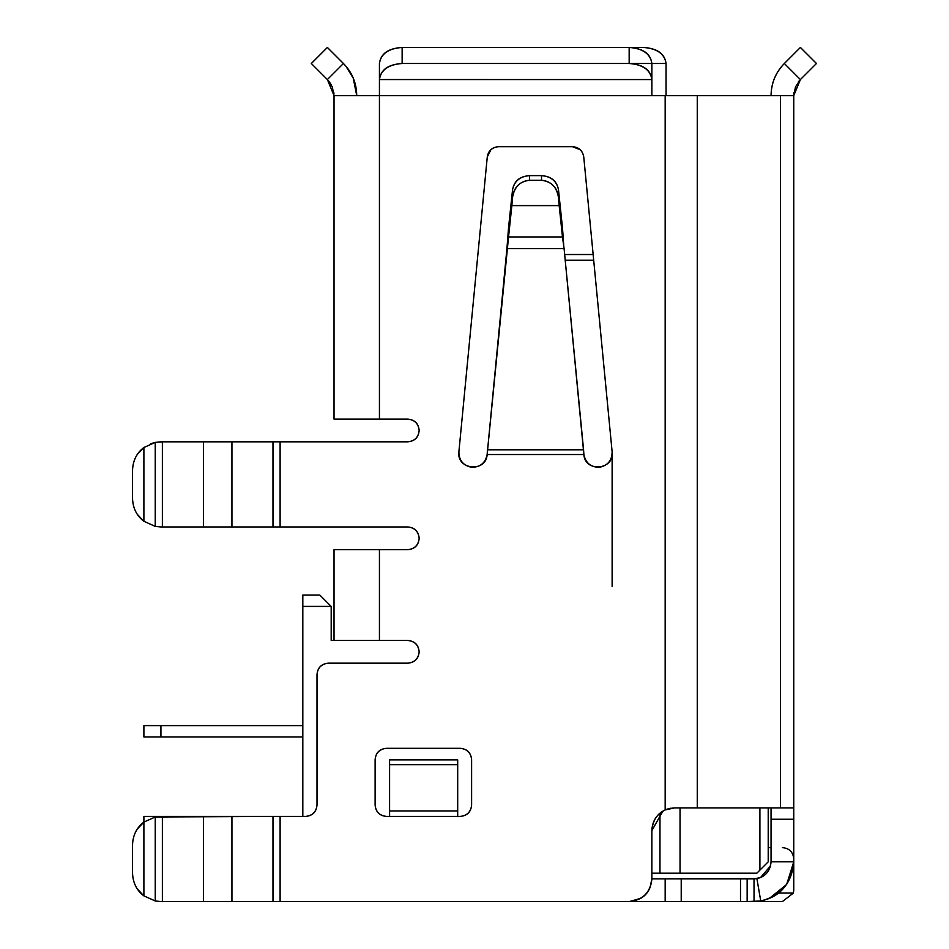 <?xml version="1.0" encoding="UTF-8"?>
<svg xmlns="http://www.w3.org/2000/svg" width="949" height="949" viewBox="0 0 949 949"><rect width="100%" height="100%" fill="white"/><g stroke="black" fill="none" stroke-linecap="round" stroke-linejoin="round"><path stroke-width="1.42" d="M419.161 538.308L419.161 538.308C418.533 545.248 414.749 549.032 407.809 549.661L379.434 549.661L379.434 640.468L407.809 640.468C414.654 641.192 418.438 644.976 419.161 651.821C418.438 644.976 414.654 641.192 407.809 640.468L338.603 640.468L379.434 640.468L379.434 549.661L407.809 549.661C414.749 549.032 418.533 545.248 419.161 538.308C418.438 545.153 414.654 548.937 407.809 549.661C414.749 549.032 418.533 545.248 419.161 538.308C418.533 531.369 414.749 527.585 407.809 526.956C414.749 527.585 418.533 531.369 419.161 538.308C418.438 531.464 414.654 527.68 407.809 526.956L280.109 526.956L407.809 526.956M407.809 419.126L407.809 419.126C414.654 419.838 418.438 423.622 419.161 430.466C418.533 423.527 414.749 419.743 407.809 419.126L379.434 419.126L407.809 419.126C414.749 419.743 418.533 423.527 419.161 430.466C418.438 437.323 414.654 441.107 407.809 441.819L280.109 441.819L280.109 526.956L160.927 526.956L203.418 526.956L203.418 441.819L407.809 441.819C414.749 441.202 418.533 437.418 419.161 430.466L419.161 430.466M754.028 901.55L537.146 901.55L665.166 901.55L665.166 878.845L756.899 878.608C765.274 876.864 769.995 871.265 771.051 861.822L771.051 807.907L771.051 861.822C770.351 870.802 765.629 876.39 756.899 878.608L754.028 878.845L756.899 878.608L754.028 878.845L754.028 901.55L782.403 901.55L793.4 893.033L793.755 890.198L793.4 893.033L778.607 893.033L793.4 893.033L782.403 901.55L754.028 901.55L754.028 878.845L747.148 878.845L747.148 901.55L760.742 900.981C780.28 896.924 791.276 883.863 793.755 861.822L793.755 807.907L793.755 819.248L771.051 819.248L793.755 819.248L793.755 861.822C791.276 883.863 780.28 896.924 760.742 900.981L754.028 901.55L760.742 900.981C781.11 895.82 792.107 882.76 793.755 861.822C791.276 883.863 780.28 896.924 760.742 900.981L756.899 878.608L754.028 878.845L760.493 877.576L770.564 865.879M327.156 901.55L280.109 901.55L327.156 901.55M490.941 149.634L487.276 156.953C488.45 150.677 492.211 147.261 498.569 146.692L572.461 146.692L580.088 149.634L572.461 146.692C578.819 147.261 582.579 150.677 583.754 156.953L612.129 451.819C612.058 460.419 607.799 465.579 599.365 467.299C590.764 467.216 585.604 462.97 583.884 454.535L487.145 454.535C485.425 462.97 480.265 467.216 471.653 467.299C463.231 465.579 458.972 460.419 458.889 451.819C456.362 469.957 486.161 472.816 487.145 454.535L583.884 454.535C584.869 472.816 614.667 469.957 612.129 451.819L583.754 156.953C582.65 150.594 578.89 147.178 572.461 146.692C578.819 147.261 582.579 150.677 583.754 156.953M507.003 248.045L508.249 231.876M563.777 246.254L562.828 232.469M563.765 246.171L562.472 227.724L562.472 236.953L564.086 248.567L562.472 236.953L508.545 236.953L487.145 454.535L506.932 248.567L564.086 248.567L583.564 449.79L487.466 449.79L583.564 449.79L583.884 454.535L564.086 248.567L506.932 248.567L508.545 227.736M793.755 890.198L793.755 861.822L771.051 861.822L793.755 861.822L793.755 890.198M771.051 847.635L768.216 847.635L771.051 847.635M487.466 449.79L487.145 454.535C486.161 472.816 456.362 469.957 458.889 451.819L487.276 156.953L458.889 451.819C458.972 460.419 463.231 465.579 471.653 467.299M389.588 759.876L457.691 759.876L389.588 759.876L389.588 764.68L389.588 759.876L457.691 759.876L457.691 764.68L457.691 759.876M389.588 816.638L389.588 764.68L457.691 764.68L457.691 816.638L457.691 810.956L389.588 810.956L389.588 816.638M457.691 810.956L457.691 764.68L389.588 764.68L389.588 810.956L457.691 810.956M769.164 898.549L786.638 884.515L793.755 861.822M756.899 878.608L760.742 900.981M784.349 63.5L800.398 47.45L816.46 63.5L800.398 79.562L784.349 63.5C775.689 72.456 771.252 83.156 771.051 95.612C771.193 83.132 775.618 72.421 784.349 63.5L800.398 79.562L795.487 86.917L793.755 95.612L800.398 79.562L816.46 63.5L800.398 47.45L784.349 63.5M793.827 93.821L793.981 92.385M798.287 81.994L799.188 80.879M651.868 63.5L666.056 63.5C664.608 53.82 657.04 48.47 643.351 47.45L629.163 47.45L643.351 47.45C657.23 48.34 664.798 53.69 666.056 63.5L666.056 95.612L666.056 63.5L651.868 63.5L651.868 95.612L793.755 95.612L793.755 807.907L674.561 807.907L780.458 807.907L780.458 95.612L697.266 95.612L697.266 807.907L697.266 95.612L379.434 95.612L379.434 419.126L334.024 419.126L379.434 419.126L379.434 95.612L651.868 95.612L651.868 63.5C650.611 53.69 643.042 48.34 629.163 47.45L629.163 63.5C643.042 64.39 650.611 69.74 651.868 79.562L379.434 79.55L379.434 95.612L334.024 95.612L334.024 419.126L334.024 95.612L379.434 95.612L379.434 79.562L651.868 79.562C650.421 69.87 642.853 64.52 629.163 63.5L402.139 63.5C388.449 64.52 380.881 69.87 379.434 79.562L379.434 63.5C380.881 53.82 388.449 48.47 402.139 47.45L629.163 47.45C642.853 48.47 650.421 53.82 651.868 63.5L629.163 63.5L629.163 47.45L402.139 47.45L402.139 63.5L629.163 63.5M345.863 66.133L353.277 78.233L356.729 95.612C356.527 83.156 352.103 72.456 343.431 63.5L327.381 79.55L334.024 95.612L332.304 86.917L327.381 79.55L343.431 63.5C352.162 72.421 356.599 83.132 356.729 95.612L353.277 78.233L345.863 66.145M333.799 92.385L333.953 93.821M331.391 84.995L328.935 81.282M782.403 847.635C789.343 848.264 793.127 852.036 793.755 858.987M143.536 521.001L137.297 514.311M143.524 447.774L137.297 454.476L143.524 447.774M137.427 454.286L143.667 447.667M150.5 443.812L155.185 442.412M143.536 895.595L137.297 888.905M143.524 822.368L137.297 829.07L143.892 822.095L155.245 816.994L155.245 900.981L143.892 895.88C136.715 890.411 132.931 882.843 132.54 873.175C132.919 882.867 136.703 890.435 143.892 895.88L155.245 900.981L160.927 901.55L155.245 900.981L155.245 816.994L280.109 816.413L280.109 901.55L629.163 901.55C642.853 900.103 650.421 892.534 651.868 878.845L665.166 878.845L651.868 878.845L651.868 830.6L651.868 878.845C650.67 892.665 643.102 900.233 629.163 901.55L160.927 901.55L162.374 901.55L162.374 816.413L155.245 816.994L143.892 822.095L143.892 895.88L143.892 822.095C136.703 827.54 132.919 835.108 132.54 844.788C132.931 835.12 136.715 827.552 143.892 822.095L143.892 816.413L160.82 816.413M137.427 828.88L143.667 822.261M681.216 901.55L740.505 901.55L740.505 878.845L681.216 878.845L681.216 901.55L681.216 878.845L665.166 878.845L665.166 901.55L681.216 901.55M662.865 811.146L651.868 830.6C652.248 821.11 656.684 814.218 665.166 809.936L665.166 95.612L665.166 809.936L674.561 807.907L669.27 808.524M419.161 651.821L419.161 651.821C418.438 658.665 414.654 662.449 407.809 663.173L328.354 663.173C321.509 663.897 317.725 667.681 317.002 674.525L317.002 805.06C316.278 811.905 312.494 815.689 305.649 816.413L280.109 816.413L305.649 816.413C312.589 815.784 316.373 812 317.002 805.06L317.002 674.525C317.63 667.586 321.414 663.802 328.354 663.173L407.809 663.173C414.749 662.544 418.533 658.76 419.161 651.821C418.533 644.881 414.749 641.097 407.809 640.468L407.809 640.468M471.606 759.663L471.606 805.06C470.882 811.905 467.098 815.689 460.253 816.413L386.468 816.413C379.624 815.689 375.84 811.905 375.116 805.06L375.116 759.663C375.84 752.818 379.624 749.034 386.468 748.31L460.253 748.31C467.098 749.034 470.882 752.818 471.606 759.663C470.977 752.723 467.193 748.939 460.253 748.31L386.468 748.31C379.529 748.939 375.745 752.723 375.116 759.663L375.116 805.06C375.745 812 379.529 815.784 386.468 816.413L460.253 816.413C467.193 815.784 470.977 812 471.606 805.06L471.606 759.663M328.354 663.173C321.414 663.802 317.63 667.586 317.002 674.525M160.927 441.819L203.418 441.819L162.374 441.819L162.374 526.956L162.374 441.819L155.245 442.4L155.245 526.387L160.927 526.956L155.245 526.387L143.892 521.286C136.715 515.817 132.931 508.249 132.54 498.581C132.919 508.273 136.703 515.841 143.892 521.286L155.245 526.387L155.245 442.4L160.82 441.819M334.024 549.661L379.434 549.661L334.024 549.661L334.024 640.468L334.024 549.661M572.461 146.692L498.569 146.692C492.14 147.178 488.367 150.594 487.276 156.953M280.109 816.413L272.98 816.413L272.98 901.55L280.109 901.55L280.109 816.413M280.109 441.819L272.98 441.819L272.98 526.956L280.109 526.956L280.109 441.819M203.418 901.55L203.418 816.413L162.374 816.413L162.374 901.55L203.418 901.55M203.406 816.413L203.406 901.55L231.936 901.55L231.936 816.413L203.418 816.413M272.98 901.55L272.98 816.413L231.936 816.413L231.936 901.55L272.98 901.55M272.98 526.956L272.98 441.819L231.936 441.819L231.936 526.956L272.98 526.956M203.406 441.819L203.406 526.956L231.936 526.956L231.936 441.819L203.418 441.819M132.54 470.206C132.931 460.526 136.715 452.958 143.892 447.501L155.245 442.4L143.892 447.501L143.892 521.286L143.892 447.501C136.703 452.946 132.919 460.514 132.54 470.206L132.54 498.581L132.54 470.206M132.54 844.788L132.54 873.175L132.54 844.788M402.139 47.45C388.26 48.34 380.691 53.69 379.434 63.5L379.434 79.562C380.691 69.74 388.248 64.39 402.139 63.5L402.139 47.45M343.431 63.5L327.381 47.45L311.331 63.5L327.381 79.562L311.331 63.5L327.381 47.45L343.431 63.5M558.475 189.693L562.472 227.724L558.475 189.693L559.175 205.601L511.855 205.601L508.545 236.953L508.545 227.724L512.555 189.693C514.322 181.105 519.969 176.419 529.506 175.636L541.523 175.636C551.061 176.419 556.707 181.105 558.475 189.693C556.826 180.986 551.167 176.3 541.523 175.636L541.523 180.251C551.571 181.627 557.217 187.356 558.475 197.439L558.475 189.693M508.545 227.724L508.545 236.953L512.555 197.439L512.555 189.693L512.555 197.439C513.836 187.285 519.494 181.556 529.506 180.251L529.506 175.636L529.506 180.251L541.523 180.251L541.523 175.636L529.506 175.636C519.85 176.3 514.204 180.986 512.555 189.693L507.252 246.194L508.545 236.953L562.472 236.953L559.175 205.601L562.472 236.953L562.472 227.724M541.523 180.251L529.506 180.251C519.969 181.2 514.322 186.941 512.555 197.439L511.855 205.601L559.175 205.601L558.475 197.439C556.707 186.941 551.061 181.2 541.523 180.251M780.458 807.907L793.755 807.907L793.755 95.612L780.458 95.612L780.458 807.907M670.599 808.251L667.194 809.129M740.493 901.55L747.148 901.55L747.148 878.845L740.505 878.845L740.493 901.55M651.868 830.6C652.687 820.529 657.111 813.637 665.166 809.936C657.111 813.637 652.687 820.529 651.868 830.6M667.277 809.106L665.166 809.936M629.424 901.55L640.895 898.288M645.178 894.943L646.554 893.436M649.994 887.861L651.868 878.845M331.189 640.468L338.603 640.468L331.189 640.468L331.189 606.411L331.189 640.468M756.863 873.175L651.868 873.175L659.97 873.175L659.97 813.21L659.97 873.175L756.863 873.175L759.9 870.138L756.863 873.175M302.814 816.413L302.814 595.07L302.814 816.413M331.189 606.411L302.814 606.411L331.189 606.411L319.837 595.07L302.814 595.07L319.837 595.07L331.189 606.411M768.216 807.907L768.216 861.822L759.9 870.138L759.9 807.907L759.9 870.138L768.216 861.822L768.216 807.907M680.042 807.907L680.042 873.175L680.042 807.907M564.667 254.522L593.149 254.522L564.667 254.522M612.129 451.819L612.129 586.553L612.129 451.819M593.694 260.204L565.213 260.204L593.694 260.204M302.814 736.958L143.892 736.958L302.814 736.958M302.814 725.605L160.927 725.605L160.927 736.958L160.927 725.605L143.892 725.605L143.892 736.958L143.892 725.605L302.814 725.605M160.927 816.413L143.892 816.413L143.892 822.095"/></g></svg>
